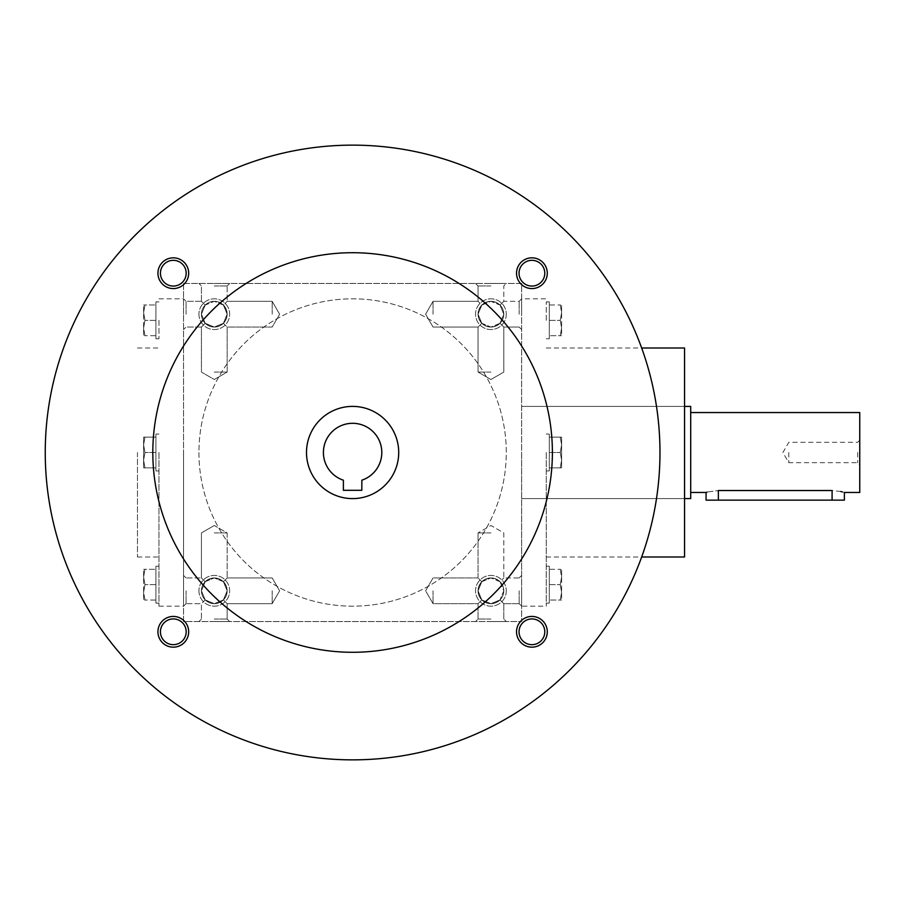 <?xml version="1.0" encoding="UTF-8"?>
<svg xmlns="http://www.w3.org/2000/svg" width="905" height="905" viewBox="0 0 905 905"><rect width="100%" height="100%" fill="white"/><g stroke="black" fill="none" stroke-linecap="round" stroke-linejoin="round"><path stroke-width="0.68" stroke-dasharray="4.53 3.39" d="M433.043 314.193L433.043 301.32L433.043 314.193M481.822 323.289C476.856 317.225 476.856 311.15 481.822 305.087L478.044 301.32L481.822 305.087L490.917 301.32L500.024 305.087L503.791 314.193L500.024 323.289L490.917 327.056L481.822 323.289L478.044 327.056L481.822 323.289L478.044 314.193L481.822 305.087C487.885 300.121 493.949 300.121 500.024 305.087L503.791 314.193A12.874 12.874 0 0 1 484.48 325.336A12.874 12.874 0 0 1 484.48 303.039A12.874 12.874 0 0 1 503.791 314.193A12.874 12.874 0 0 1 490.917 327.056A12.874 12.874 0 0 1 478.044 314.193A12.874 12.874 0 0 1 490.917 301.32A12.874 12.874 0 0 1 503.791 314.193L500.024 323.289C493.949 328.255 487.885 328.255 481.822 323.289C476.856 317.225 476.856 311.15 481.822 305.087C487.885 300.121 493.949 300.121 500.024 305.087L503.791 314.193A12.874 12.874 0 0 1 484.48 325.336A12.874 12.874 0 0 1 484.48 303.039A12.874 12.874 0 0 1 503.791 314.193L500.024 323.289L503.791 327.056L500.024 323.289C493.949 328.255 487.885 328.255 481.822 323.289L478.044 327.056L481.822 323.289L478.044 314.193L481.822 305.087L478.044 301.32L481.822 305.087L490.917 301.32L500.024 305.087L503.791 301.32L500.024 305.087L503.791 301.32L500.024 305.087L503.791 314.193L500.024 323.289L503.791 327.056L500.024 323.289L490.917 327.056L481.822 323.289M490.917 372.068L478.044 372.068L490.917 372.068M490.917 285.946L478.044 285.946L490.917 285.946M519.165 314.193L519.165 301.32L519.165 314.193M521.653 314.193L521.653 298.82L521.653 314.193M272.179 314.193L272.179 301.32L272.179 314.193M223.399 323.289L227.166 314.193L223.399 305.087L227.166 301.32L223.399 305.087C217.336 300.121 211.261 300.121 205.197 305.087L201.43 314.193L205.197 323.289L201.43 327.056L205.197 323.289L201.43 327.056L205.197 323.289L214.293 327.056L223.399 323.289L227.166 327.056L223.399 323.289C228.365 317.225 228.365 311.15 223.399 305.087L214.293 301.32L205.197 305.087L201.43 314.193L205.197 323.289C211.261 328.255 217.336 328.255 223.399 323.289L227.166 314.193L223.399 305.087C217.336 300.121 211.261 300.121 205.197 305.087L201.43 301.32L205.197 305.087L201.43 301.32L205.197 305.087L201.43 314.193L205.197 323.289C211.261 328.255 217.336 328.255 223.399 323.289L227.166 327.056L223.399 323.289C228.365 317.225 228.365 311.15 223.399 305.087L214.293 301.32L205.197 305.087L201.43 314.193L205.197 323.289L214.293 327.056L223.399 323.289M186.057 314.193L186.057 301.32L186.057 314.193M183.557 314.193L183.557 298.82L183.557 314.193M521.653 590.807L521.653 606.18L521.653 590.807M519.165 590.807L519.165 603.68L519.165 590.807M481.822 581.711L478.044 577.944L481.822 581.711C487.885 576.745 493.949 576.745 500.024 581.711L503.791 590.807L500.024 599.913L503.791 603.68L500.024 599.913L503.791 603.68L500.024 599.913L490.917 603.68L481.822 599.913C476.856 593.85 476.856 587.775 481.822 581.711C487.885 576.745 493.949 576.745 500.024 581.711L503.791 577.944L500.024 581.711L503.791 590.807L500.024 599.913L490.917 603.68L481.822 599.913L478.044 603.68L481.822 599.913L478.044 590.807L481.822 581.711C476.856 587.775 476.856 593.85 481.822 599.913L478.044 603.68L481.822 599.913L478.044 590.807L481.822 581.711L490.917 577.944L481.822 581.711M433.043 590.807L433.043 603.68L433.043 590.807M272.179 590.807L272.179 603.68L272.179 590.807M223.399 599.913L227.166 590.807L223.399 581.711L227.166 577.944L223.399 581.711L227.166 577.944L223.399 581.711L214.293 577.944L205.197 581.711L201.43 590.807L205.197 599.913L201.43 603.68L205.197 599.913C211.261 604.879 217.336 604.879 223.399 599.913L227.166 603.68L223.399 599.913C228.365 593.85 228.365 587.775 223.399 581.711L214.293 577.944L205.197 581.711L201.43 590.807L205.197 599.913C211.261 604.879 217.336 604.879 223.399 599.913L227.166 590.807L223.399 581.711C228.365 587.775 228.365 593.85 223.399 599.913L227.166 603.68L223.399 599.913L214.293 603.68L205.197 599.913L201.43 590.807L205.197 599.913L214.293 603.68L223.399 599.913M186.057 590.807L186.057 603.68L186.057 590.807M183.557 590.807L183.557 606.18L183.557 590.807M490.917 283.457L506.291 283.457L490.917 283.457M214.293 283.457L229.666 283.457L214.293 283.457M214.293 285.946L227.166 285.946L214.293 285.946M214.293 372.068L227.166 372.068L214.293 372.068M503.791 314.193A12.874 12.874 0 0 1 484.48 325.336A12.874 12.874 0 0 1 484.48 303.039A12.874 12.874 0 0 1 503.791 314.193M205.197 581.711L201.43 577.944L205.197 581.711L201.43 590.807A12.874 12.874 0 0 0 220.73 601.961A12.874 12.874 0 0 0 220.73 579.664A12.874 12.874 0 0 0 201.43 590.807A12.874 12.874 0 0 0 214.293 603.68A12.874 12.874 0 0 0 227.166 590.807A12.874 12.874 0 0 0 214.293 577.944A12.874 12.874 0 0 0 201.43 590.807A12.874 12.874 0 0 0 220.73 601.961A12.874 12.874 0 0 0 220.73 579.664A12.874 12.874 0 0 0 201.43 590.807A12.874 12.874 0 0 0 220.73 601.961A12.874 12.874 0 0 0 220.73 579.664A12.874 12.874 0 0 0 201.43 590.807L205.197 581.711L201.43 577.944L205.197 581.711C211.261 576.745 217.336 576.745 223.399 581.711C217.336 576.745 211.261 576.745 205.197 581.711M503.791 590.807L500.024 599.913L503.791 590.807A12.874 12.874 0 0 1 484.48 601.961A12.874 12.874 0 0 1 484.48 579.664A12.874 12.874 0 0 1 503.791 590.807A12.874 12.874 0 0 1 484.48 601.961A12.874 12.874 0 0 1 484.48 579.664A12.874 12.874 0 0 1 503.791 590.807A12.874 12.874 0 0 1 484.48 601.961A12.874 12.874 0 0 1 484.48 579.664A12.874 12.874 0 0 1 503.791 590.807A12.874 12.874 0 0 1 490.917 603.68A12.874 12.874 0 0 1 478.044 590.807A12.874 12.874 0 0 1 490.917 577.944A12.874 12.874 0 0 1 503.791 590.807L500.024 581.711L503.791 577.944L500.024 581.711L503.791 590.807M183.557 452.5L183.557 606.18L183.557 452.5M183.557 283.457L183.557 621.543L521.653 621.543L521.653 283.457L183.557 283.457L183.557 621.543L521.653 621.543L521.653 283.457L183.557 283.457M521.653 452.5L521.653 606.18L521.653 452.5M490.917 621.543L506.291 621.543L490.917 621.543M214.293 621.543L229.666 621.543L214.293 621.543M506.291 590.807A15.362 15.362 0 0 1 483.236 604.121A15.362 15.362 0 0 1 483.236 577.503A15.362 15.362 0 0 1 506.291 590.807A15.362 15.362 0 0 1 483.236 604.121A15.362 15.362 0 0 1 483.236 577.503A15.362 15.362 0 0 1 506.291 590.807M198.93 590.807A15.362 15.362 0 0 0 221.985 604.121A15.362 15.362 0 0 0 221.985 577.503A15.362 15.362 0 0 0 198.93 590.807A15.362 15.362 0 0 0 221.985 604.121A15.362 15.362 0 0 0 221.985 577.503A15.362 15.362 0 0 0 198.93 590.807M506.291 314.193A15.362 15.362 0 0 1 483.236 327.497A15.362 15.362 0 0 1 483.236 300.879A15.362 15.362 0 0 1 506.291 314.193A15.362 15.362 0 0 1 483.236 327.497A15.362 15.362 0 0 1 483.236 300.879A15.362 15.362 0 0 1 506.291 314.193M198.93 314.193A15.362 15.362 0 0 0 221.985 327.497A15.362 15.362 0 0 0 221.985 300.879A15.362 15.362 0 0 0 198.93 314.193A15.362 15.362 0 0 0 221.985 327.497A15.362 15.362 0 0 0 221.985 300.879A15.362 15.362 0 0 0 198.93 314.193M158.975 452.5L158.975 606.18L158.975 452.5M137.458 452.5L137.458 557.005L137.458 452.5M684.553 347.995L684.553 557.005M546.247 452.5L546.247 606.18L546.247 452.5M684.553 452.5L684.553 498.598L684.553 452.5M214.293 619.054L227.166 619.054L214.293 619.054M214.293 532.932L227.166 532.932L214.293 532.932M490.917 532.932L478.044 532.932L490.917 532.932M490.917 619.054L478.044 619.054L490.917 619.054M481.822 599.913C487.885 604.879 493.949 604.879 500.024 599.913C493.949 604.879 487.885 604.879 481.822 599.913M201.43 314.193A12.874 12.874 0 0 0 220.73 325.336A12.874 12.874 0 0 0 220.73 303.039A12.874 12.874 0 0 0 201.43 314.193A12.874 12.874 0 0 0 214.293 327.056A12.874 12.874 0 0 0 227.166 314.193A12.874 12.874 0 0 0 214.293 301.32A12.874 12.874 0 0 0 201.43 314.193A12.874 12.874 0 0 0 220.73 325.336A12.874 12.874 0 0 0 220.73 303.039A12.874 12.874 0 0 0 201.43 314.193A12.874 12.874 0 0 0 220.73 325.336A12.874 12.874 0 0 0 220.73 303.039A12.874 12.874 0 0 0 201.43 314.193M500.024 581.711L490.917 577.944L500.024 581.711M343.391 490.306L361.83 490.306L361.83 480.204A29.198 29.198 0 0 0 376.186 435.282A29.198 29.198 0 0 0 329.024 435.282A29.198 29.198 0 0 0 343.391 480.204L343.391 490.306M198.93 452.5A153.68 153.68 0 0 0 429.445 585.592A153.68 153.68 0 0 0 429.445 319.408A153.68 153.68 0 0 0 198.93 452.5A153.68 153.68 0 0 0 429.445 585.592A153.68 153.68 0 0 0 429.445 319.408A153.68 153.68 0 0 0 198.93 452.5M45.25 452.5A307.361 307.361 0 0 0 506.291 718.683A307.361 307.361 0 0 0 506.291 186.317A307.361 307.361 0 0 0 45.25 452.5M516.54 273.197A15.362 15.362 0 0 0 539.595 286.512A15.362 15.362 0 0 0 539.595 259.893A15.362 15.362 0 0 0 516.54 273.197M157.934 631.803A15.362 15.362 0 0 0 180.989 645.107A15.362 15.362 0 0 0 180.989 618.488A15.362 15.362 0 0 0 157.934 631.803M157.934 273.197A15.362 15.362 0 0 0 180.989 286.512A15.362 15.362 0 0 0 180.989 259.893A15.362 15.362 0 0 0 157.934 273.197M516.54 631.803A15.362 15.362 0 0 0 539.595 645.107A15.362 15.362 0 0 0 539.595 618.488A15.362 15.362 0 0 0 516.54 631.803M152.821 452.5A199.779 199.779 0 0 0 452.5 625.513A199.779 199.779 0 0 0 452.5 279.487A199.779 199.779 0 0 0 152.821 452.5M306.501 452.5A46.098 46.098 0 0 0 375.666 492.422A46.098 46.098 0 0 0 375.666 412.578A46.098 46.098 0 0 0 306.501 452.5M519.04 631.803A12.874 12.874 0 0 0 538.351 642.946A12.874 12.874 0 0 0 538.351 620.649A12.874 12.874 0 0 0 519.04 631.803M160.434 273.197A12.874 12.874 0 0 0 179.744 284.351A12.874 12.874 0 0 0 179.744 262.054A12.874 12.874 0 0 0 160.434 273.197M160.434 631.803A12.874 12.874 0 0 0 179.744 642.946A12.874 12.874 0 0 0 179.744 620.649A12.874 12.874 0 0 0 160.434 631.803M519.04 273.197A12.874 12.874 0 0 0 538.351 284.351A12.874 12.874 0 0 0 538.351 262.054A12.874 12.874 0 0 0 519.04 273.197M144.981 569.302L143.601 576.983L144.981 584.664L143.601 592.345L143.601 600.038L143.601 569.302L143.601 592.345L144.981 600.038L143.601 600.038L144.981 600.038L143.601 592.345L144.981 584.664L143.601 576.983L144.981 569.302L143.601 569.302L155.898 569.302L144.981 569.302M155.898 584.664L144.981 584.664L155.898 584.664L155.898 569.302L155.898 603.103L155.898 566.225L155.898 600.038L144.981 600.038L155.898 600.038L155.898 584.664M158.975 584.664L158.975 566.225L158.975 584.664M144.981 437.138L143.601 444.819L144.981 452.5L143.601 460.181L143.601 467.862L143.601 437.138L143.601 460.181L144.981 467.862L143.601 467.862L144.981 467.862L143.601 460.181L144.981 452.5L143.601 444.819L144.981 437.138L143.601 437.138L144.981 437.138L143.601 444.819L144.981 452.5L143.601 460.181L143.601 467.862L143.601 437.138L143.601 460.181L144.981 467.862L143.601 467.862L144.981 467.862L143.601 460.181L144.981 452.5L143.601 444.819L144.981 437.138L143.601 437.138L155.898 437.138L144.981 437.138L155.898 437.138L155.898 452.5L144.981 452.5L155.898 452.5L155.898 437.138L144.981 437.138M155.898 452.5L155.898 470.939L155.898 434.061L155.898 467.862L144.981 467.862L155.898 467.862L155.898 452.5L144.981 452.5L155.898 452.5L155.898 437.138L155.898 470.939L155.898 434.061L155.898 467.862L144.981 467.862L155.898 467.862L155.898 452.5M144.981 304.962L143.601 312.655L144.981 320.336L143.601 328.017L143.601 335.698L143.601 304.962L143.601 328.017L144.981 335.698L143.601 335.698L144.981 335.698L143.601 328.017L144.981 320.336L143.601 312.655L144.981 304.962L143.601 304.962L155.898 304.962L144.981 304.962M155.898 320.336L144.981 320.336L155.898 320.336L155.898 304.962L155.898 338.775L155.898 301.897L155.898 335.698L144.981 335.698L155.898 335.698L155.898 320.336M158.975 320.336L158.975 338.775L158.975 320.336M560.24 600.038L561.609 592.345L560.24 584.664L561.609 576.983L561.609 569.302L561.609 600.038L561.609 576.983L560.24 569.302L561.609 569.302L560.24 569.302L561.609 576.983L560.24 584.664L561.609 592.345L560.24 600.038L561.609 600.038L549.312 600.038L560.24 600.038M549.312 584.664L560.24 584.664L549.312 584.664L549.312 600.038L549.312 566.225L549.312 603.103L549.312 569.302L560.24 569.302L549.312 569.302L549.312 584.664M546.247 584.664L546.247 566.225L546.247 584.664M560.24 467.862L561.609 460.181L560.24 452.5L561.609 444.819L561.609 437.138L561.609 467.862L561.609 444.819L560.24 437.138L561.609 437.138L560.24 437.138L561.609 444.819L560.24 452.5L561.609 460.181L560.24 467.862L561.609 467.862L560.24 467.862L561.609 460.181L560.24 452.5L561.609 444.819L561.609 437.138L561.609 467.862L561.609 444.819L560.24 437.138L561.609 437.138L560.24 437.138L561.609 444.819L560.24 452.5L561.609 460.181L560.24 467.862L561.609 467.862L549.312 467.862L560.24 467.862L549.312 467.862L549.312 452.5L560.24 452.5L549.312 452.5L549.312 467.862L560.24 467.862M549.312 452.5L549.312 434.061L549.312 470.939L549.312 437.138L560.24 437.138L549.312 437.138L549.312 452.5L560.24 452.5L549.312 452.5L549.312 467.862L549.312 434.061L549.312 470.939L549.312 437.138L560.24 437.138L549.312 437.138L549.312 452.5M560.24 335.698L561.609 328.017L560.24 320.336L561.609 312.655L561.609 304.962L561.609 335.698L561.609 312.655L560.24 304.962L561.609 304.962L560.24 304.962L561.609 312.655L560.24 320.336L561.609 328.017L560.24 335.698L561.609 335.698L549.312 335.698L560.24 335.698M549.312 320.336L560.24 320.336L549.312 320.336L549.312 335.698L549.312 301.897L549.312 338.775L549.312 304.962L560.24 304.962L549.312 304.962L549.312 320.336M546.247 320.336L546.247 301.897L546.247 320.336M788.809 452.5L788.809 462.715L788.809 452.5M857.668 452.5L857.668 462.715L857.668 452.5M706.07 500.137L844.388 500.137M690.707 498.598L690.707 406.402M844.388 492.456L842.284 491.868M840.779 491.494L832.091 490.521L832.091 500.137M718.366 500.137L718.366 490.521C702.506 492.637 702.506 492.637 718.366 490.521L832.091 490.521M690.707 452.5L690.707 492.456L690.707 452.5M859.75 492.456L859.75 412.544M859.75 452.5L859.75 464.797L859.75 452.5M425.61 314.193L433.043 327.056L478.044 327.056L433.043 327.056L425.61 314.193L433.043 301.32L478.044 301.32L478.044 285.946L475.555 283.457L478.044 285.946L478.044 301.32L433.043 301.32L425.61 314.193M503.791 372.068L503.791 327.056L519.165 327.056L521.653 329.556L519.165 327.056L503.791 327.056L503.791 372.068L490.917 379.5L478.044 372.068L478.044 327.056L478.044 372.068L490.917 379.5L503.791 372.068M521.653 298.82L519.165 301.32L503.791 301.32L503.791 285.946L506.291 283.457L503.791 285.946L503.791 301.32L519.165 301.32L521.653 298.82L546.247 298.82M279.611 314.193L272.179 301.32L227.166 301.32L272.179 301.32L279.611 314.193L272.179 327.056L227.166 327.056L227.166 372.068L214.293 379.5L201.43 372.068L214.293 379.5L227.166 372.068L227.166 327.056L272.179 327.056L279.611 314.193M201.43 301.32L186.057 301.32L183.557 298.82L186.057 301.32L201.43 301.32L201.43 285.946L198.93 283.457L201.43 285.946L201.43 301.32M201.43 327.056L186.057 327.056L183.557 329.556L186.057 327.056L201.43 327.056L201.43 372.068L201.43 327.056M521.653 606.18L519.165 603.68L521.653 606.18L546.247 606.18M519.165 577.944L521.653 575.444L519.165 577.944L503.791 577.944L503.791 532.932L490.917 525.5L478.044 532.932L490.917 525.5L503.791 532.932L503.791 577.944L519.165 577.944M478.044 577.944L433.043 577.944L425.61 590.807L433.043 603.68L478.044 603.68L433.043 603.68L425.61 590.807L433.043 577.944L478.044 577.944L478.044 532.932L478.044 577.944M279.611 590.807L272.179 577.944L227.166 577.944L272.179 577.944L279.611 590.807L272.179 603.68L227.166 603.68L227.166 619.054L229.666 621.543L227.166 619.054L227.166 603.68L272.179 603.68L279.611 590.807M186.057 577.944L183.557 575.444L186.057 577.944L201.43 577.944L186.057 577.944M186.057 603.68L183.557 606.18L186.057 603.68L201.43 603.68L186.057 603.68M227.166 285.946L229.666 283.457L227.166 285.946L227.166 301.32L227.166 285.946M519.165 603.68L503.791 603.68L519.165 603.68M158.975 606.18L183.557 606.18M158.975 298.82L183.557 298.82M137.458 557.005L158.975 557.005M137.458 347.995L158.975 347.995M546.247 557.005L641.656 557.005M546.247 347.995L641.656 347.995M521.653 498.598L684.553 498.598L521.653 498.598M521.653 406.402L684.553 406.402L521.653 406.402M201.43 619.054L198.93 621.543L201.43 619.054L201.43 603.68L201.43 619.054M214.293 525.5L201.43 532.932L201.43 577.944L201.43 532.932L214.293 525.5L227.166 532.932L227.166 577.944L227.166 532.932L214.293 525.5M503.791 619.054L503.791 603.68L503.791 619.054L506.291 621.543L503.791 619.054M478.044 619.054L478.044 603.68L478.044 619.054L475.555 621.543L478.044 619.054M155.898 603.103L158.975 603.103M155.898 566.225L158.975 566.225M155.898 470.939L158.975 470.939L155.898 470.939M155.898 434.061L158.975 434.061L155.898 434.061M155.898 338.775L158.975 338.775M155.898 301.897L158.975 301.897M549.312 566.225L546.247 566.225M549.312 603.103L546.247 603.103M549.312 434.061L546.247 434.061L549.312 434.061M549.312 470.939L546.247 470.939L549.312 470.939M549.312 301.897L546.247 301.897M549.312 338.775L546.247 338.775M859.75 440.203L857.668 442.285L788.809 442.285L782.916 452.5L788.809 462.715L857.668 462.715L859.75 464.797"/><path stroke-width="1.36" d="M641.656 557.005L684.553 557.005L684.553 347.995L641.656 347.995M361.83 490.306L343.391 490.306L343.391 480.204A29.198 29.198 0 0 1 329.024 435.282A29.198 29.198 0 0 1 376.186 435.282A29.198 29.198 0 0 1 361.83 480.204L361.83 490.306M45.25 452.5A307.361 307.361 0 0 0 506.291 718.683A307.361 307.361 0 0 0 506.291 186.317A307.361 307.361 0 0 0 45.25 452.5M152.821 452.5A199.779 199.779 0 0 0 452.5 625.513A199.779 199.779 0 0 0 452.5 279.487A199.779 199.779 0 0 0 152.821 452.5M516.54 273.197A15.362 15.362 0 0 0 539.595 286.512A15.362 15.362 0 0 0 539.595 259.893A15.362 15.362 0 0 0 516.54 273.197M157.934 631.803A15.362 15.362 0 0 0 180.989 645.107A15.362 15.362 0 0 0 180.989 618.488A15.362 15.362 0 0 0 157.934 631.803M157.934 273.197A15.362 15.362 0 0 0 180.989 286.512A15.362 15.362 0 0 0 180.989 259.893A15.362 15.362 0 0 0 157.934 273.197M516.54 631.803A15.362 15.362 0 0 0 539.595 645.107A15.362 15.362 0 0 0 539.595 618.488A15.362 15.362 0 0 0 516.54 631.803M306.501 452.5A46.098 46.098 0 0 0 375.666 492.422A46.098 46.098 0 0 0 375.666 412.578A46.098 46.098 0 0 0 306.501 452.5M519.04 631.803A12.874 12.874 0 0 0 538.351 642.946A12.874 12.874 0 0 0 538.351 620.649A12.874 12.874 0 0 0 519.04 631.803M160.434 273.197A12.874 12.874 0 0 0 179.744 284.351A12.874 12.874 0 0 0 179.744 262.054A12.874 12.874 0 0 0 160.434 273.197M160.434 631.803A12.874 12.874 0 0 0 179.744 642.946A12.874 12.874 0 0 0 179.744 620.649A12.874 12.874 0 0 0 160.434 631.803M519.04 273.197A12.874 12.874 0 0 0 538.351 284.351A12.874 12.874 0 0 0 538.351 262.054A12.874 12.874 0 0 0 519.04 273.197M690.707 412.544L859.75 412.544L859.75 492.456L844.388 492.456L844.388 500.137L706.07 500.137L706.07 492.456L690.707 492.456M684.553 406.402L690.707 406.402L690.707 498.598L684.553 498.598M718.366 500.137L718.366 490.521C702.506 492.637 702.506 492.637 718.366 490.521L832.091 490.521C847.951 492.637 847.951 492.637 832.091 490.521L832.091 500.137M842.284 491.868L840.779 491.494M706.975 492.184L706.307 492.388"/></g></svg>
